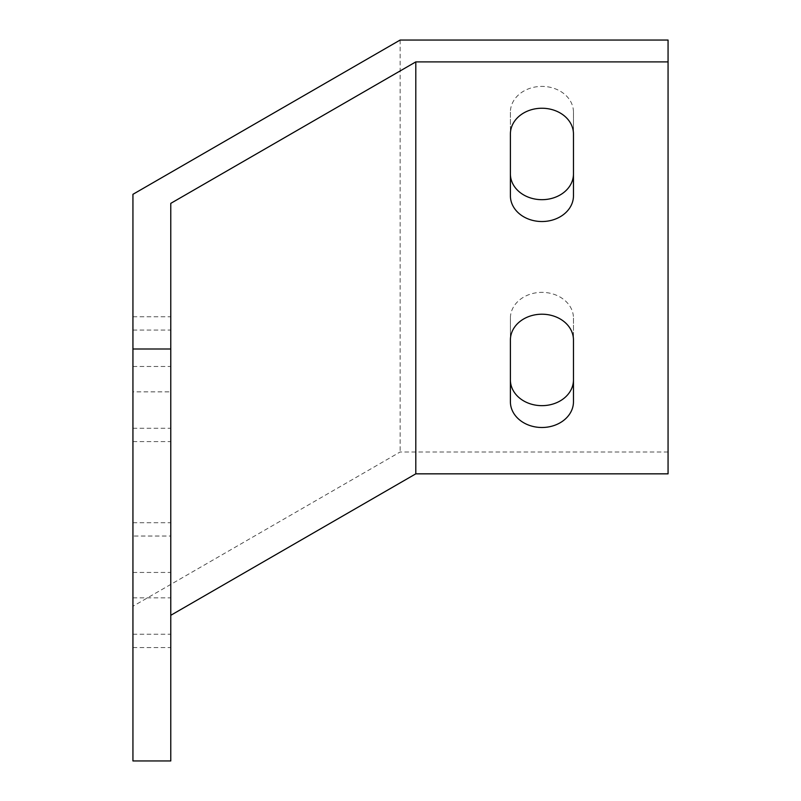 <?xml version="1.0" encoding="UTF-8"?>
<svg xmlns="http://www.w3.org/2000/svg" width="801" height="801" viewBox="0 0 801 801"><rect width="100%" height="100%" fill="white"/><g stroke="black" fill="none" stroke-linecap="round" stroke-linejoin="round"><path stroke-width="0.6" stroke-dasharray="4 3" d="M132.936 194.313L132.936 760.95M132.936 391.859L132.936 316.745L132.936 391.859L170.773 391.859L170.773 441.601L170.773 316.745L170.773 391.859M132.936 536.039L132.936 647.568L132.936 536.039L170.773 536.039L170.773 522.713L170.773 647.568L170.773 536.039M170.773 203.364L170.773 760.95M668.064 40.05L668.064 473.842M573.466 195.774L573.466 112.14A31.529 25.742 180 0 0 541.937 86.398A31.529 25.742 180 0 0 510.397 112.14L510.397 195.774M668.064 451.994L400.13 451.994L132.936 606.257M400.13 40.05L400.13 451.994M510.397 401.752L510.397 318.117A31.529 25.742 -0 0 1 541.937 292.365A31.529 25.742 -0 0 1 573.466 318.117L573.466 401.752M510.397 112.14L510.397 133.987M573.466 112.14L573.466 133.987M573.466 318.117L573.466 339.964M510.397 318.117L510.397 339.964M132.936 428.275L170.773 428.275M132.936 366.478L170.773 366.478M132.936 330.072L170.773 330.072M132.936 572.455L170.773 572.455M132.936 634.242L170.773 634.242M132.936 597.836L170.773 597.836M132.936 441.601L170.773 441.601M132.936 316.745L170.773 316.745M132.936 522.713L170.773 522.713M132.936 647.568L170.773 647.568"/><path stroke-width="1.2" d="M132.936 349.006L132.936 760.95L170.773 760.95L170.773 349.006L132.936 349.006L132.936 194.313L400.13 40.05L668.064 40.05L668.064 473.842L415.799 473.842L170.773 615.308M668.064 61.897L415.799 61.897L170.773 203.364L170.773 349.006M415.799 61.897L415.799 473.842M510.397 195.774A31.529 25.742 180 0 0 541.937 221.527A31.529 25.742 180 0 0 573.466 195.774L573.466 133.987A31.529 25.742 180 0 0 541.937 108.245A31.529 25.742 180 0 0 510.397 133.987L510.397 195.774M510.397 339.964A31.529 25.742 -0 0 1 541.937 314.212A31.529 25.742 -0 0 1 573.466 339.964L573.466 401.752A31.529 25.742 -0 0 1 541.937 427.494A31.529 25.742 -0 0 1 510.397 401.752L510.397 339.964M510.397 173.937A31.529 25.742 180 0 0 541.937 199.679A31.529 25.742 180 0 0 573.466 173.937M573.466 379.904A31.529 25.742 -0 0 1 541.937 405.656A31.529 25.742 -0 0 1 510.397 379.904"/></g></svg>
